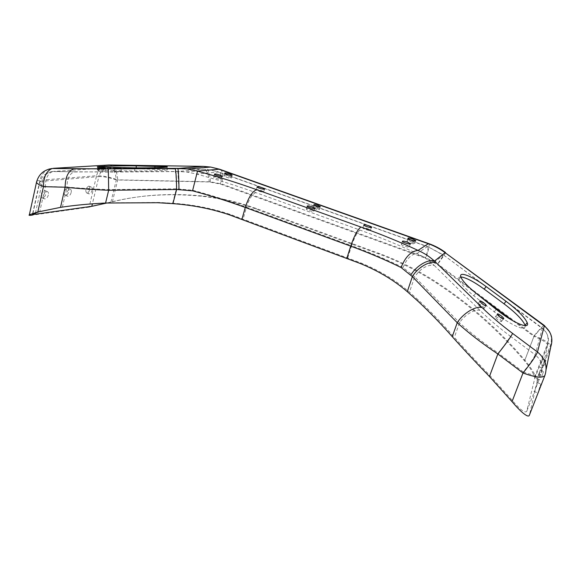 <?xml version="1.0" encoding="UTF-8"?>
<svg xmlns="http://www.w3.org/2000/svg" width="581" height="581" viewBox="0 0 581 581"><rect width="100%" height="100%" fill="white"/><g stroke="black" fill="none" stroke-linecap="round" stroke-linejoin="round"><path stroke-width="0.44" stroke-dasharray="2.9 2.18" d="M541.659 376.989L543.511 371.593L541.659 376.989M32.659 213.445L39.987 180.241L96.562 175.731L89.125 207.141L112.394 201.81C140.508 194.853 170.356 192.899 201.934 195.957L206.473 196.465C223.257 198.528 240.04 202.609 256.831 208.71L378.965 253.367C399.024 260.695 418.407 270.441 437.101 282.598C469.506 303.761 498.752 329.609 524.832 360.155C531.099 367.722 535.159 374.309 537.004 379.923L537.149 381.717L529.436 415.045M544.172 365.442L545.922 360.358L544.172 365.442M538.892 389.757L540.853 384.012L538.892 389.757M67.418 188.251L67.832 188.28C68.819 188.658 69.146 189.762 68.805 191.592C68.021 194.105 66.873 195.361 65.348 195.361C62.944 194.998 64.883 188.317 67.418 188.251M89.125 207.141L32.282 215.144M88.646 186.145C85.705 188.288 85.037 190.568 86.656 192.979C88.051 192.965 89.125 191.759 89.873 189.362C90.215 187.59 89.932 186.523 89.009 186.167L88.646 186.145M44.323 190.539L44.795 190.575C45.87 190.975 46.233 192.122 45.892 194.018C45.078 196.654 43.844 197.976 42.173 197.961C39.573 197.555 41.578 190.619 44.323 190.539M538.26 375.667L540.127 370.286L538.26 375.667M107.064 202.958L110.935 202.014C139.113 195.034 169.035 193.081 200.699 196.146L205.253 196.654C222.073 198.731 238.907 202.827 255.742 208.949L378.238 253.759C398.363 261.123 417.804 270.899 436.563 283.1C469.078 304.342 498.418 330.291 524.585 360.946C529.749 367.156 533.089 372.537 534.614 377.098L534.731 378.572L526.691 411.457C524.708 413.171 519.937 409.525 512.369 400.527L489.877 375.5C476.921 362.152 465.076 349.428 454.342 337.329C442.344 323.61 430.354 311.198 418.371 300.094L409.474 292.127C395.893 280.34 379.8 270.652 361.2 263.055L230.301 214.433C212.05 208.325 192.834 204.585 172.644 203.212L159.441 202.449L105.481 202.871C89.699 203.713 75.334 205.129 62.392 207.119L39.755 211.738M540.926 364.2L542.69 359.131L540.926 364.2M535.304 388.355L537.287 382.625L535.304 388.355M71.18 192.507C70.395 195.027 69.248 196.291 67.73 196.291C65.101 195.862 67.708 188.411 70.214 189.195C71.202 189.573 71.521 190.677 71.18 192.507M92.176 190.241C92.517 188.469 92.234 187.402 91.319 187.046C89.016 186.327 86.54 193.48 88.958 193.865C90.353 193.851 91.42 192.645 92.176 190.241M48.354 194.976C47.54 197.62 46.298 198.942 44.635 198.927C41.774 198.448 44.534 190.684 47.264 191.534C48.332 191.933 48.695 193.081 48.354 194.976M104.66 171.148L98.327 171.141L104.66 171.148M120.717 171.424L114.334 171.424L120.717 171.424M113.535 170.72L97.702 170.044C93.897 169.253 119.207 168.454 136.274 168.773L166.987 169.681C170.618 170.327 151.503 171.09 134.756 170.916L113.535 170.72L113.448 167.677M501.599 321.547L501.585 321.235C501.112 319.492 494.395 315.12 495.165 317.052C497.358 319.811 499.5 321.308 501.599 321.547M484.089 308.475L484.089 308.155C483.632 306.441 476.957 302.142 477.713 304.045C479.833 306.724 481.961 308.199 484.089 308.475M525.246 325.665C525.442 330.545 518.179 328.309 503.458 318.954M503.422 318.933L473.798 295.787C465.374 288.888 460.392 283.506 458.867 279.643C458.286 277.805 458.946 276.897 460.842 276.926M367.715 228.667L370.54 230.12C371.717 231.449 363.597 229.284 362.813 228.064C362.791 227.411 364.425 227.614 367.715 228.667M317.153 208.318L319.281 209.407C320.189 210.438 313.529 208.717 312.941 207.766C312.992 207.25 314.394 207.439 317.153 208.318M229.161 176.762L231.274 177.837C232.218 178.941 224.498 177.045 223.925 176.036C224.121 175.484 225.864 175.723 229.161 176.762M311.387 209.821L313.936 211.135C315.04 212.399 307 210.344 306.281 209.175C306.34 208.535 308.039 208.753 311.387 209.821M411.653 241.957L414.689 243.519C415.902 244.862 407.768 242.618 406.947 241.384C406.867 240.73 408.436 240.926 411.653 241.957M261.428 190.597L263.716 191.774C264.725 192.95 256.846 190.996 256.206 189.907C256.352 189.312 258.087 189.544 261.428 190.597M406.242 245.102L409.336 246.707C410.607 248.123 402.241 245.85 401.377 244.543C401.289 243.838 402.909 244.027 406.242 245.102M219.059 177.888L221.187 178.992C222.167 180.139 214.222 178.229 213.626 177.161C213.83 176.573 215.645 176.813 219.059 177.888M172.644 203.212L176.406 188.81L108.691 189.58C93.592 189.036 79.691 188.186 66.989 187.038C67.12 178.854 69.459 173.828 74.027 171.961L177.859 171.453L186.552 171.976L196.727 174.075C217.279 179.674 236.983 185.855 255.829 192.616L360.002 230.083C380.352 237.397 399.343 245.211 416.969 253.519C422.627 256.047 427.798 259.438 432.482 263.709L434.225 265.423C427.289 264.478 420.775 268.277 414.674 276.803L403.069 267.572C406.584 258.828 411.217 254.144 416.969 253.519L427.311 246.656L218.216 172.02L196.727 174.075L192.652 190.234L176.406 188.81C176.261 179.493 175.89 173.748 175.288 171.569L175.215 171.468M434.225 265.423L479.971 310.407C488.65 318.911 498.774 327.517 510.358 336.232C508.76 339.333 504.722 344.947 498.251 353.066C483.341 342.928 470.443 332.826 459.556 322.767L414.674 276.803L409.474 292.127M413.156 275.169C419.242 266.679 425.684 262.866 432.482 263.709L443.274 255.175L427.594 246.54C428.538 247.048 427.827 250.919 425.445 258.153L437.282 264.522L477.923 294.756M479.971 310.407C474.902 308.693 464.35 315.047 459.556 322.767L454.342 337.329M178.839 188.723L177.859 171.453L203.321 169.282L175.375 168.839M105.481 202.871L108.691 189.58L108.415 171.961M537.149 381.717L550.839 346.487L550.49 345.201C548.144 342.202 542.705 339.043 534.171 335.724L524.832 360.155M546.162 369.305L544.731 375.842M534.731 378.572L547.629 345.281L541.267 373.982L526.691 411.457M35.47 212.922L42.486 181.214L98.864 176.595L92.386 203.858M166.965 168.708L109.126 167.786L53.525 171.431L74.927 171.816M510.358 336.232L535.174 354.809L542.269 328.41L443.608 255.037L437.282 264.522M437.101 282.598L436.563 283.1M378.965 253.367L378.238 253.759M256.831 208.71L255.742 208.949M201.934 195.957L200.699 196.146M361.2 263.055L360.343 263.527M418.371 300.094L417.565 300.842M159.441 202.449L157.633 202.725M230.301 214.433L229.023 214.709M112.394 201.81L117.747 179.834L210.431 181.817L221.514 183.901L426.026 257.739L437.82 264.079L534.171 335.724C539.72 329.02 543.082 325.585 544.252 325.418L544.303 325.454M445.504 252.488L445.533 252.517C445.424 253.439 442.853 257.296 437.82 264.079M428.923 243.679C429.613 245.138 428.647 249.823 426.026 257.739M220.475 169.536C223.039 171.577 223.387 176.363 221.514 183.901M48.746 169.158C44.236 171.104 41.316 174.801 39.987 180.241L36.785 181.112M203.285 166.369C207.548 167.045 209.93 172.194 210.431 181.817M109.046 164.997C114.13 165.658 117.028 170.603 117.747 179.834C109.54 176.973 102.481 175.607 96.562 175.731C98.545 168.918 102.706 165.338 109.046 164.997M513.117 320.93L533.954 336.428L524.585 360.946M110.935 202.014L116.294 179.965L209.211 181.962L220.322 184.054L425.445 258.153M512.369 400.527L523.299 372.014L498.251 353.066L489.877 375.5M347.743 257.862L351.599 245.727L246.489 207.206L243.141 219.015M62.392 207.119L66.989 187.038L45.376 186.486L39.806 211.513M32.935 213.358L39.646 182.971C41.36 176.392 45.681 172.593 52.595 171.577L53.525 171.431C47.882 171.722 44.2 174.983 42.486 181.214C40.205 181.417 39.254 182.006 39.646 182.971C40.191 184.024 42.101 185.194 45.376 186.486C45.485 178.389 47.896 173.414 52.595 171.577L108.393 172.056L177.917 171.548L186.552 171.976L210.111 169.906L218.841 172.041L210.111 169.906L203.321 169.282C206.829 169.812 208.79 174.031 209.211 181.962M255.829 192.616C252.299 193.989 249.191 198.855 246.489 207.206C229.357 200.946 211.411 195.289 192.652 190.234M403.069 267.572C387.266 259.794 370.112 252.51 351.599 245.727C354.563 237.092 357.366 231.877 360.002 230.083M523.299 372.014C533.641 375.704 539.633 376.357 541.267 373.982C543.62 366.582 541.586 360.191 535.174 354.809C533.837 358.143 529.879 363.88 523.299 372.014M547.629 345.281L547.346 344.213C545.436 341.759 540.976 339.166 533.954 336.428C538.514 330.93 541.274 328.112 542.226 327.982L542.269 328.41C547.919 333.095 549.706 338.716 547.629 345.281M534.614 377.098L547.346 344.213C549.125 337.714 547.418 332.303 542.226 327.982L443.608 255.037L427.594 246.54L218.841 172.041C221.492 173.145 221.986 177.147 220.322 184.054M109.126 167.786C113.31 168.301 115.699 172.361 116.294 179.965C109.526 177.612 103.716 176.486 98.864 176.595C100.498 170.996 103.919 168.062 109.126 167.786M494.039 312.019L496.159 309.339M473.798 295.787L475.868 293.115M136.274 168.773L136.252 167.865M134.756 170.916L134.676 167.858M154.967 169.071L154.938 167.691M206.473 196.465L205.253 196.654M166.021 202.776L164.249 203.052M537.004 379.923L550.49 345.201C551.943 340.597 551.638 336.123 549.568 331.78M313.936 211.135L314.735 208.506M306.281 209.175L307.167 206.226M414.689 243.519L415.568 240.912M406.947 241.384L407.935 238.421M231.274 177.837L231.979 175.273M223.925 176.036L224.694 173.211M263.716 191.774L264.464 189.174M256.206 189.907L257.034 187.017M319.281 209.407L320.087 206.778M312.941 207.766L313.82 204.875M409.336 246.707L410.23 244.049M401.377 244.543L402.386 241.493M370.54 230.12L371.39 227.498M362.813 228.064L363.764 225.094M221.187 178.992L221.906 176.363M213.626 177.161L214.411 174.264M501.585 321.235L503.407 318.947M495.165 317.052L497.329 314.328M484.089 308.155L485.89 305.86M477.713 304.045L479.841 301.321M458.867 279.643L460.871 277.014M105.154 171.046L105.059 168.011M98.327 171.141L98.233 168.062M121.175 171.33L121.095 168.272M114.334 171.424L114.246 168.323M97.702 170.044L97.608 167.059M166.987 169.681L166.936 167.008M65.348 195.361L67.73 196.291M67.832 188.28L70.214 189.195M536.953 378.652L540.337 379.967M540.127 370.286L543.511 371.593M86.656 192.979L88.958 193.865M89.009 186.167L91.319 187.046M539.669 367.09L542.894 368.332M542.69 359.131L545.922 360.358M42.173 197.961L44.635 198.927M44.795 190.575L47.264 191.534M533.946 391.427L537.505 392.829M537.287 382.625L540.853 384.012"/><path stroke-width="0.87" d="M92.386 203.858L91.805 206.313L35.172 214.236L35.47 212.922M104.565 168.069L98.233 168.062L104.565 168.069M120.637 168.323L114.246 168.323L120.637 168.323M134.676 167.858L97.608 167.059C93.81 166.333 119.127 165.607 136.201 165.897L166.929 166.732C170.567 167.328 151.43 168.018 134.676 167.858M503.771 318.824L503.756 318.519C503.262 316.79 496.544 312.411 497.329 314.328C497.706 315.803 503.502 319.848 503.771 318.824M486.232 305.751L486.224 305.432C485.752 303.732 479.071 299.426 479.841 301.321C481.976 303.986 484.104 305.461 486.232 305.751M486.159 286.6L506.029 301.299C517.548 310.022 524.614 317.146 527.214 322.673C530.489 330.175 512.645 322.731 496.159 309.339L475.868 293.115C467.422 286.215 462.425 280.855 460.871 277.014C458.467 270.768 472.28 276.193 486.159 286.6L484.184 289.127L504.025 303.827C515.521 312.549 522.559 319.695 525.122 325.258L525.246 325.665M460.842 276.926C465.991 277.529 473.769 281.596 484.184 289.127M368.666 225.711L371.499 227.156C372.682 228.464 364.556 226.299 363.764 225.094C363.735 224.448 365.369 224.658 368.666 225.711M318.025 205.434L320.167 206.524C321.075 207.54 314.408 205.812 313.82 204.875C313.863 204.374 315.265 204.556 318.025 205.434M229.938 173.951L232.051 175.026C232.996 176.108 225.275 174.213 224.694 173.211C224.891 172.666 226.641 172.913 229.938 173.951M312.28 206.88L314.829 208.187C315.941 209.436 307.894 207.373 307.167 206.226C307.226 205.594 308.925 205.819 312.28 206.88M412.641 239.016L415.684 240.556C416.904 241.885 408.763 239.641 407.935 238.421C407.855 237.782 409.423 237.978 412.641 239.016M262.249 187.728L264.544 188.89C265.561 190.052 257.673 188.084 257.034 187.017C257.172 186.436 258.908 186.668 262.249 187.728M407.252 242.074L410.353 243.664C411.638 245.066 403.265 242.785 402.386 241.493C402.299 240.803 403.918 240.999 407.252 242.074M219.85 175.004L221.978 176.094C222.966 177.234 215.014 175.309 214.411 174.264C214.614 173.683 216.43 173.93 219.85 175.004M544.731 375.842L529.436 415.045C528.528 418.836 519.828 410.978 512.028 401.631L489.442 376.495C475.883 362.522 463.485 349.246 452.25 336.668C440.674 323.508 429.112 311.569 417.565 300.842L407.281 291.662C394.129 280.34 378.485 270.957 360.343 263.527L229.023 214.709C211.259 208.768 192.558 205.078 172.92 203.64L157.633 202.725L105.582 203.038C89.06 203.844 74.041 205.289 60.518 207.366L37.823 212L29.37 214.774C28.462 215.391 29.435 215.507 32.282 215.144L32.659 213.445M39.806 211.513L32.797 213.975C32.064 214.447 32.856 214.542 35.172 214.236M91.805 206.313L107.064 202.958M172.92 203.64L176.617 189.5L108.662 190.285C92.88 189.595 78.37 188.571 65.123 187.213C65.275 177.241 68.13 171.126 73.678 168.86L177.808 168.352L187.205 168.955L197.511 171.134C218.078 176.747 237.796 182.928 256.664 189.675L360.961 227.062C381.347 234.361 400.367 242.139 418.022 250.404C424.007 253.025 429.49 256.57 434.465 261.043L436.222 262.75C429.969 260.317 417.616 267.456 412.372 276.629L401.064 267.521C405.364 256.838 411.014 251.13 418.022 250.404L428.313 243.715L218.979 169.231L197.511 171.134L192.536 190.829L176.617 189.5C176.442 178.135 175.985 171.134 175.251 168.49L175.157 168.367M436.222 262.75L482.143 307.632C490.858 316.122 501.011 324.721 512.616 333.436C510.692 337.183 505.768 344.032 497.852 353.974C482.179 343.516 468.642 333.087 457.24 322.702L412.372 276.629L407.281 291.662M410.89 275.002C416.163 265.895 428.35 258.727 434.465 261.043L445.14 252.677C439.933 248.85 434.327 245.857 428.313 243.715L428.923 243.679M482.143 307.632C475.984 305.512 463.079 313.275 457.24 322.702L452.25 336.668M178.999 189.399C178.825 178.076 178.447 171.097 177.88 168.468L203.285 166.369L109.046 164.997L53.408 168.316L74.818 168.672M105.582 203.038L108.662 190.285L108.32 168.81M512.616 333.436L537.483 352.021L544.31 325.926C551.202 331.635 553.373 338.491 550.839 346.487L546.162 369.305M175.375 168.839L166.965 168.708M544.31 325.926L445.14 252.677L544.252 325.418L544.31 325.926M512.028 401.631L523.002 373.002L497.852 353.974L489.442 376.495M346.85 258.305L350.713 246.133L245.269 207.461L241.914 219.306M60.518 207.366L65.123 187.213L43.452 186.668L37.823 212M220.475 169.536L210.692 167.059L203.285 166.369M256.664 189.675C252.372 191.316 248.574 197.242 245.269 207.461C228.5 201.324 210.925 195.782 192.536 190.829M401.064 267.521C385.624 259.91 368.841 252.779 350.713 246.133C354.337 235.574 357.758 229.212 360.961 227.062M523.002 373.002C535.66 377.519 542.966 378.311 544.913 375.391C547.781 366.364 545.305 358.571 537.483 352.021C535.885 356.051 531.056 363.052 523.002 373.002M36.785 181.112L36.48 182.39C37.148 183.669 39.464 185.092 43.452 186.668C43.59 176.798 46.516 170.741 52.232 168.497L48.746 169.158M477.923 294.756L513.117 320.93M504.025 303.827L506.029 301.299M136.252 167.865L136.201 165.897M154.938 167.691L154.909 166.173M445.504 252.488C440.325 248.668 434.704 245.698 428.64 243.577L219.705 169.26L210.692 167.059L187.227 168.962M187.205 168.955L177.88 168.468L108.298 168.933L52.232 168.497C43.822 169.746 38.571 174.38 36.48 182.39L29.37 214.774M549.568 331.78L544.303 325.454M32.797 213.975L32.935 213.358M410.23 244.049L410.353 243.664M503.407 318.947L503.756 318.519M485.89 305.86L486.224 305.432M525.122 325.258L527.214 322.673"/></g></svg>
